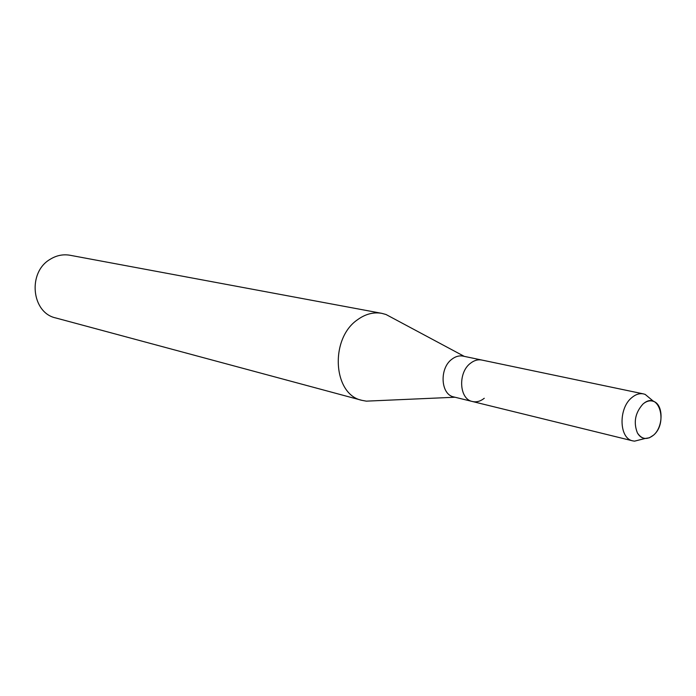 <?xml version="1.0" encoding="UTF-8"?>
<svg xmlns="http://www.w3.org/2000/svg" width="696" height="696" viewBox="0 0 696 696"><rect width="100%" height="100%" fill="white"/><g stroke="black" fill="none" stroke-linecap="round" stroke-linejoin="round"><path stroke-width="1.04" d="M642.956 404.054C635.17 412.78 633.308 422.385 637.388 432.886C641.703 439.446 647.08 440.211 653.527 435.157C668.169 423.038 659.164 391.413 644.165 403.088L642.956 404.054C635.17 412.78 633.308 422.385 637.388 432.886C639.32 436.296 641.912 438.167 645.157 438.48L649.412 437.784L653.527 435.157C663.497 426.892 663.584 404.585 653.587 401.401C650.525 400.278 647.384 400.844 644.165 403.088L642.956 404.054M651.073 399.313L645.183 394.406L643.478 393.901L463.101 356.126C459.264 355.386 455.515 356.422 451.869 359.223C439.176 368.341 440.62 394.632 453.827 396.946L472.41 401.505C476.482 402.41 480.431 401.34 484.268 398.277M470.531 363.216C457.733 372.499 459.134 399.191 472.41 401.505C459.134 399.191 457.733 372.499 470.531 363.216C474.202 360.363 477.969 359.31 481.832 360.05C477.969 359.31 474.202 360.363 470.531 363.216M392.935 318.202L386.019 314.505L381.765 313.339C373.482 311.912 365.435 314.026 357.622 319.673C329.521 338.56 332.923 394.649 361.981 400.357L366.322 401.148L374.152 400.8M381.765 313.339L70.018 255.258C63.075 254.057 56.446 255.406 50.121 259.33C27.388 272.353 31.511 312.878 55.767 317.95L361.981 400.357M643.478 393.901C639.493 393.144 635.57 394.415 631.698 397.703C618.222 408.456 619.083 438.584 632.803 440.873L634.552 441.151L641.99 439.272M454.975 397.233L366.322 401.148M464.267 356.369L386.019 314.505M645.157 438.48L634.552 441.151M632.803 440.873L472.41 401.505M653.587 401.401L645.183 394.406"/></g></svg>
